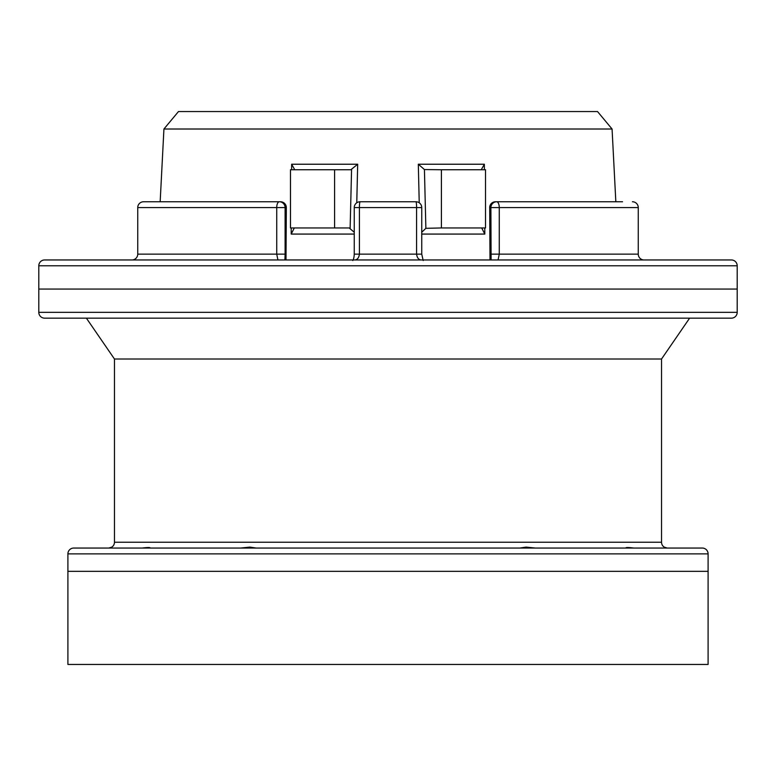 <?xml version="1.0" encoding="UTF-8"?>
<svg xmlns="http://www.w3.org/2000/svg" width="776" height="776" viewBox="0 0 776 776"><rect width="100%" height="100%" fill="white"/><g stroke="black" fill="none" stroke-linecap="round" stroke-linejoin="round"><path stroke-width="1.16" d="M111.841 547.09L108.785 548.05L111.841 547.09A5.82 5.82 0 0 0 114.46 542.23L661.54 542.23A5.82 5.82 0 0 0 664.159 547.09L664.353 547.226M240.579 548.05L249.92 547.09L256.206 548.05M519.794 548.05L526.08 547.09L535.421 548.05M633.866 548.05C628.298 547.352 625.611 547.352 625.795 548.05L625.757 548.021M142.134 548.05C147.702 547.352 150.389 547.352 150.204 548.05L150.243 548.021M379.93 548.05L396.07 548.05M125.043 318.16L96.525 318.16M679.475 318.16L650.957 318.16M737.2 289.06L38.8 289.06L38.8 312.34L737.2 312.34L737.2 289.06L38.8 289.06L38.8 265.78A5.82 5.82 0 0 1 44.62 259.96L731.38 259.96A5.82 5.82 0 0 1 737.2 265.78L737.2 289.06M67.9 553.87L67.9 571.33L708.1 571.33L708.1 664.45L67.9 664.45L67.9 571.33L708.1 571.33L708.1 553.87L67.9 553.87A5.82 5.82 0 0 1 73.72 548.05L702.28 548.05A5.82 5.82 0 0 1 708.1 553.87M111.841 548.05L121.725 548.05L111.841 548.05M661.54 542.23L661.54 359.007L114.46 359.007L114.46 542.23M661.54 359.007L689.612 318.16M114.46 359.007L86.388 318.16M737.2 312.34A5.82 5.82 0 0 1 731.38 318.16L44.62 318.16A5.82 5.82 0 0 1 38.8 312.34M664.159 548.05L654.275 548.05L667.215 548.05L664.159 547.09M373.741 548.05L257.341 548.05M235.079 548.05L150.204 548.05M654.275 548.05L632.886 548.05M143.114 548.05L121.725 548.05M702.28 548.05L693.841 548.05M82.159 548.05L73.72 548.05M484.767 227.95L484.806 234.071L481.692 227.95M294.308 227.95L291.194 234.071L291.233 227.95M354.254 232.247L349.171 227.95L290.476 227.95L290.476 169.75L350.859 169.75L357.688 164.231L356.766 202.788M163.93 129.01L612.07 129.01L597.52 111.55L178.48 111.55L163.93 129.01L160.166 201.76L143.56 201.76L280.505 201.76L153.454 201.76M291.611 169.75L291.65 164.231L294.735 169.75M419.234 202.788L418.312 164.231L424.433 169.546L425.869 228.328L441.408 227.95L441.408 169.75L424.433 169.546M481.265 169.75L484.35 164.231L484.389 169.75M612.07 129.01L615.834 201.76L622.546 201.76L495.495 201.76L622.546 201.76M441.408 169.75L485.524 169.75L485.524 227.95L441.408 227.95M425.869 228.328L422.066 231.927M411.222 201.76L364.778 201.76M360.074 201.76A5.82 5.82 0 0 0 354.254 207.58L359.414 207.58A5.82 0.669 90 0 1 360.074 201.76L415.926 201.76A5.82 0.669 -90 0 1 416.586 207.58L421.746 207.58L421.746 254.14L416.586 254.14L416.586 207.58L359.414 207.58L359.414 254.14C358.89 257.923 357.28 259.863 354.574 259.96L347.609 259.96M248.611 259.96L218.929 259.96M377.524 259.96L354.574 259.96M644.08 259.96A5.82 5.82 0 0 1 638.26 254.14L638.26 207.58L499.269 207.58L499.269 254.14L498.076 259.96M131.92 259.96A5.82 5.82 0 0 0 137.74 254.14L276.731 254.14L276.731 207.58L137.74 207.58L137.74 254.14M143.56 201.76A5.82 5.82 0 0 0 137.74 207.58M632.44 201.76A5.82 5.82 0 0 1 638.26 207.58M398.476 259.96L421.426 259.96C418.73 259.863 417.119 257.923 416.586 254.14L354.254 254.14C354.137 257.011 353.652 259.145 352.799 260.552M500.074 259.96L428.391 259.96M116.022 259.96L100.308 259.96M277.924 259.96L276.731 254.14L285.102 254.14L284.908 259.96M491.092 259.96L490.898 207.58L489.704 207.58L490.034 259.96M484.806 234.071L421.746 234.071M354.254 234.071L291.194 234.071M291.65 164.231L357.688 164.231M418.312 164.231L484.35 164.231M334.592 227.95L334.592 169.75M350.131 228.328L351.567 169.546M285.966 259.96L286.295 207.58A5.82 5.781 -90 0 0 280.505 201.76A5.82 5.82 0 0 1 286.325 207.619L285.102 207.58L285.102 254.14M489.675 207.619A5.82 5.82 0 0 1 495.495 201.76A5.82 5.781 90 0 0 489.704 207.58L489.995 259.96M737.2 265.78L38.8 265.78M490.898 254.14L638.26 254.14M276.731 207.58A5.82 2.59 -90 0 1 279.321 201.76A5.82 5.781 -90 0 1 285.102 207.58L276.731 207.58M496.679 201.76A5.82 2.59 90 0 1 499.269 207.58L490.898 207.58A5.82 5.781 90 0 1 496.679 201.76M423.201 260.552L421.746 254.14M421.746 207.58A5.82 5.82 0 0 0 415.926 201.76M286.005 259.96L286.325 207.619M354.254 207.58L354.254 254.14"/></g></svg>
